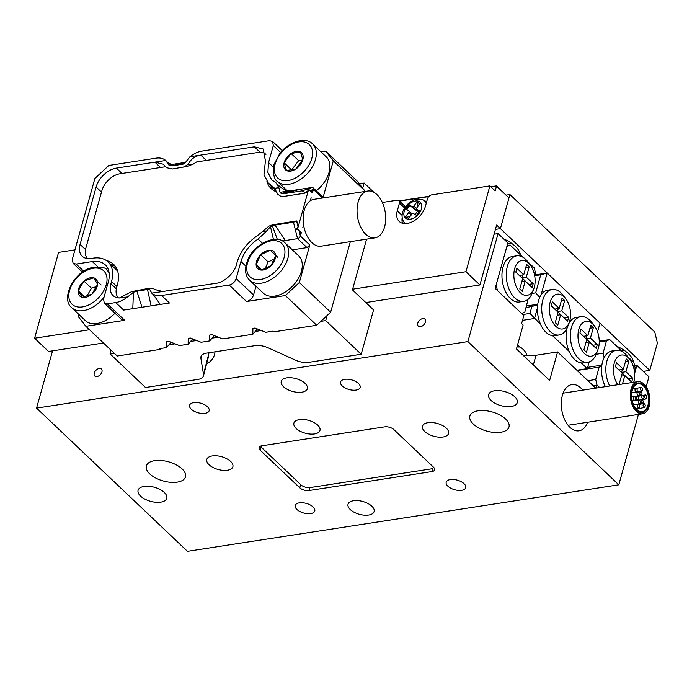 <?xml version="1.0" encoding="UTF-8"?>
<svg xmlns="http://www.w3.org/2000/svg" width="692" height="692" viewBox="0 0 692 692"><rect width="100%" height="100%" fill="white"/><g stroke="black" fill="none" stroke-linecap="round" stroke-linejoin="round"><path stroke-width="1.04" d="M628.414 379.008L621.58 372.382L622.402 369.433M622.463 384.008L624.815 375.583L631.675 382.105L632.756 378.239L625.888 371.716L628.777 361.371L626.217 358.94L623.328 369.286L619.011 369.952L615.413 366.535M621.425 376.111L624.815 375.583M628.44 378.905L632.756 378.239M621.58 372.382L625.888 371.716M625.386 361.899L628.777 361.371M623.328 369.286L616.46 362.772L615.378 366.639L622.246 373.152L619.357 383.498L620.257 384.345M633.716 382.269A17.603 10.415 81.2 0 0 633.872 381.742A17.603 10.415 81.2 0 0 629.815 359.468A17.603 10.415 81.2 0 0 614.262 363.127A17.603 10.415 81.2 0 0 617.826 384.726M609.695 385.98A23.018 13.624 -98.8 0 1 606.927 360.93A23.018 13.624 -98.8 0 1 616.243 350.36A23.018 13.624 -98.8 0 1 627.263 356.138L629.815 359.468M616.243 350.36L611.936 351.017A23.018 13.624 81.2 0 0 604.099 357.678A23.018 13.624 81.2 0 0 602.62 361.596A23.018 13.624 81.2 0 0 601.746 366.094A23.018 13.624 81.2 0 0 605.379 386.638M634.374 370.903L635.169 368.04L633.863 362.487L627.497 356.449M599.246 341.191L609.721 339.573L606.503 340.836L599.246 341.952M587.889 380.695L595.708 379.493L597.023 385.046L593.113 385.652L597.023 385.046L599.635 387.529L597.023 385.046L596.184 388.056M577.145 370.497L599.168 367.106L601.746 366.094M587.655 367.322L601.876 365.125M604.099 357.678L603.043 353.223L596.21 354.269M599.168 367.106L595.708 379.493M622.618 351.813L609.721 339.573M606.503 340.836L603.043 353.223M522.815 274.914L521.993 277.873L528.826 284.49M515.825 272.017L519.424 275.442L523.74 274.776L526.629 264.43L529.198 266.861L526.309 277.207L533.169 283.72L532.096 287.587L525.228 281.073L522.339 291.418L519.77 288.988L522.659 278.642L515.799 272.12L516.872 268.254L523.74 274.776M521.837 281.592L525.228 281.073M528.861 284.386L533.169 283.72M521.993 277.873L526.309 277.207M525.808 267.389L529.198 266.861M514.675 268.617A17.603 10.415 81.2 0 0 519.908 292.258A17.603 10.415 81.2 0 0 533.869 288.564A17.603 10.415 81.2 0 0 534.293 287.232A17.603 10.415 81.2 0 0 530.228 264.95A17.603 10.415 81.2 0 0 514.675 268.617M533.869 288.564L532.442 292.5A23.018 13.624 -98.8 0 1 523.68 301.331A23.018 13.624 -98.8 0 1 509.649 290.528A23.018 13.624 -98.8 0 1 507.348 266.42A23.018 13.624 -98.8 0 1 516.664 255.841A23.018 13.624 -98.8 0 1 527.676 261.628L530.228 264.95M523.68 301.331L519.363 301.997A23.018 13.624 -98.8 0 1 505.342 291.194A23.018 13.624 -98.8 0 1 503.032 267.077A23.018 13.624 -98.8 0 1 512.348 256.507L516.664 255.841M507.141 245.522L510.134 245.063L506.916 246.326L496.129 284.974L497.436 290.536L521.578 313.45L524.796 312.187L528.117 299.212M534.786 276.393L535.591 273.53L534.276 267.968L527.918 261.939M510.134 245.063L523.031 257.303M558.28 308.571L557.449 311.521L564.283 318.147M551.282 305.674L554.889 309.09L559.197 308.424L562.086 298.079L564.655 300.518L561.766 310.864L568.625 317.377L567.552 321.244L560.684 314.722L557.795 325.067L555.235 322.636L558.124 312.291L551.256 305.777L552.337 301.911L559.197 308.424M561.264 301.037L564.655 300.518M557.449 311.521L561.766 310.864M557.294 315.249L560.684 314.722M564.317 318.043L568.625 317.377M579.948 332.878L583.555 336.303L587.871 335.637L590.752 325.292L593.321 327.723L590.432 338.068L597.3 344.581L596.219 348.448L589.35 341.935L586.461 352.28L583.901 349.849L586.79 339.495L579.922 332.982L581.003 329.115L587.871 335.637M586.946 335.776L586.115 338.734L592.957 345.351M585.96 342.453L589.35 341.935M592.983 345.247L597.3 344.581M586.115 338.734L590.432 338.068M589.93 328.242L593.321 327.723M598.416 348.093A17.603 10.415 81.2 0 0 594.35 325.811A17.603 10.415 81.2 0 0 578.806 329.478A17.603 10.415 81.2 0 0 584.031 353.119A17.603 10.415 81.2 0 0 597.992 349.425A17.603 10.415 81.2 0 0 598.416 348.093M597.992 349.425L596.565 353.361A23.018 13.624 -98.8 0 1 587.802 362.193A23.018 13.624 -98.8 0 1 573.78 351.389A23.018 13.624 -98.8 0 1 571.471 327.273A23.018 13.624 -98.8 0 1 580.787 316.702A23.018 13.624 -98.8 0 1 591.807 322.489L594.35 325.811M569.75 320.88A17.603 10.415 81.2 0 0 565.684 298.607A17.603 10.415 81.2 0 0 550.131 302.266A17.603 10.415 81.2 0 0 555.365 325.906A17.603 10.415 81.2 0 0 569.326 322.212A17.603 10.415 81.2 0 0 569.75 320.88M569.326 322.212L567.898 326.148A23.018 13.624 -98.8 0 1 559.136 334.989A23.018 13.624 -98.8 0 1 545.106 324.176A23.018 13.624 -98.8 0 1 542.805 300.068A23.018 13.624 -98.8 0 1 552.121 289.498A23.018 13.624 -98.8 0 1 563.141 295.276L565.684 298.607M559.136 334.989L554.82 335.655A23.018 13.624 -98.8 0 1 552.588 335.689A23.018 13.624 -98.8 0 1 540.521 324.228A23.018 13.624 -98.8 0 1 537.424 307.983A23.018 13.624 -98.8 0 1 538.488 300.735A23.018 13.624 -98.8 0 1 541.066 294.922A23.018 13.624 -98.8 0 1 547.804 290.164L552.121 289.498M576.868 370.229L587.292 368.62L581.254 362.893A23.018 13.624 -98.8 0 1 569.187 351.441L552.588 335.689M568.737 323.83A23.018 13.624 -98.8 0 1 576.479 317.368L580.787 316.702M532.087 293.417L535.686 292.854L539.717 297.352M537.745 304.264L526.526 305.994M526.067 307.629L537.632 305.155M587.292 368.62L589.186 361.855M535.686 292.854L540.729 274.793L547.182 273.029L541.066 294.922M535.21 274.871L547.182 273.029L599.99 323.147L597.559 331.857M540.729 274.793L534.985 275.675M540.521 324.228L529.934 313.441L531.811 306.746M522.745 314.549L529.934 313.441M537.424 307.983L534.483 318.502L522.512 320.344M526.69 355.55A20.31 9.947 -164.4 0 0 523.143 349.382A20.31 9.947 -164.4 0 0 517.434 345.386M517.002 346.934A20.31 9.947 -164.4 0 0 520.073 346.96M569.187 351.441A23.018 13.624 -98.8 0 1 567.155 327.939M587.802 362.193L583.494 362.859A23.018 13.624 -98.8 0 1 581.254 362.893M533.316 364.969L536.023 355.264L557.596 351.943L549.63 380.453L516.44 348.95L523.126 324.989L521.621 323.553L523.844 315.595L495.178 288.391L507.867 242.909L498.067 233.602L494.071 234.216M160.734 502.167A14.895 7.292 15.6 0 1 144.887 499.122A14.895 7.292 15.6 0 1 138.089 490.291A14.895 7.292 15.6 0 1 144.135 486.415A14.895 7.292 15.6 0 1 159.973 489.46A14.895 7.292 15.6 0 1 166.772 498.301A14.895 7.292 15.6 0 1 160.734 502.167M511.224 406.507A14.895 7.292 15.6 0 1 495.377 403.462A14.895 7.292 15.6 0 1 488.578 394.63A14.895 7.292 15.6 0 1 494.624 390.755A14.895 7.292 15.6 0 1 510.462 393.8A14.895 7.292 15.6 0 1 517.27 402.64A14.895 7.292 15.6 0 1 511.224 406.507M478.12 410.78A20.31 9.947 -164.4 0 0 469.877 416.056A20.31 9.947 -164.4 0 0 479.149 428.106A20.31 9.947 -164.4 0 0 500.748 432.258A20.31 9.947 -164.4 0 0 508.992 426.981A20.31 9.947 -164.4 0 0 499.719 414.932A20.31 9.947 -164.4 0 0 478.12 410.78M154.601 460.664A20.31 9.947 -164.4 0 0 146.367 465.941A20.31 9.947 -164.4 0 0 155.639 477.99A20.31 9.947 -164.4 0 0 177.239 482.142A20.31 9.947 -164.4 0 0 185.482 476.866A20.31 9.947 -164.4 0 0 176.209 464.816A20.31 9.947 -164.4 0 0 154.601 460.664M450.319 479.573A10.155 4.974 -164.4 0 0 446.193 482.212A10.155 4.974 -164.4 0 0 450.829 488.241A10.155 4.974 -164.4 0 0 461.633 490.317A10.155 4.974 -164.4 0 0 465.751 487.678A10.155 4.974 -164.4 0 0 461.114 481.649A10.155 4.974 -164.4 0 0 450.319 479.573M299.342 502.85A10.155 4.974 -164.4 0 0 295.225 505.489A10.155 4.974 -164.4 0 0 299.861 511.518A10.155 4.974 -164.4 0 0 310.656 513.594A10.155 4.974 -164.4 0 0 314.782 510.956A10.155 4.974 -164.4 0 0 310.146 504.926A10.155 4.974 -164.4 0 0 299.342 502.85M193.725 402.614A10.155 4.974 -164.4 0 0 189.599 405.252A10.155 4.974 -164.4 0 0 194.236 411.273A10.155 4.974 -164.4 0 0 205.04 413.349A10.155 4.974 -164.4 0 0 209.157 410.711A10.155 4.974 -164.4 0 0 204.521 404.69A10.155 4.974 -164.4 0 0 193.725 402.614M344.694 379.337A10.155 4.974 -164.4 0 0 340.576 381.975A10.155 4.974 -164.4 0 0 345.213 387.996A10.155 4.974 -164.4 0 0 356.008 390.072A10.155 4.974 -164.4 0 0 360.134 387.433A10.155 4.974 -164.4 0 0 355.498 381.413A10.155 4.974 -164.4 0 0 344.694 379.337M286.739 377.867A13.537 6.626 -164.4 0 0 281.246 381.387A13.537 6.626 -164.4 0 0 287.422 389.414A13.537 6.626 -164.4 0 0 301.824 392.182A13.537 6.626 -164.4 0 0 307.326 388.67A13.537 6.626 -164.4 0 0 301.141 380.635A13.537 6.626 -164.4 0 0 286.739 377.867M353.525 500.74A13.537 6.626 -164.4 0 0 348.033 504.26A13.537 6.626 -164.4 0 0 354.217 512.296A13.537 6.626 -164.4 0 0 368.62 515.064A13.537 6.626 -164.4 0 0 374.113 511.544A13.537 6.626 -164.4 0 0 367.928 503.508A13.537 6.626 -164.4 0 0 353.525 500.74M427.967 422.674A13.537 6.626 -164.4 0 0 422.475 426.194A13.537 6.626 -164.4 0 0 428.659 434.23A13.537 6.626 -164.4 0 0 443.062 436.998A13.537 6.626 -164.4 0 0 448.554 433.477A13.537 6.626 -164.4 0 0 442.37 425.442A13.537 6.626 -164.4 0 0 427.967 422.674M212.297 455.933A13.537 6.626 -164.4 0 0 206.804 459.453A13.537 6.626 -164.4 0 0 212.98 467.481A13.537 6.626 -164.4 0 0 227.383 470.249A13.537 6.626 -164.4 0 0 232.884 466.728A13.537 6.626 -164.4 0 0 226.699 458.701A13.537 6.626 -164.4 0 0 212.297 455.933M582.794 390.124A23.381 13.84 81.2 0 0 571.869 384.588A23.381 13.84 81.2 0 0 562.397 395.331A23.381 13.84 81.2 0 0 564.741 419.828A23.381 13.84 81.2 0 0 578.988 430.805A23.381 13.84 81.2 0 0 587.742 422.241M299.783 487.799A6.773 3.313 -164.4 0 0 308.943 490.55L431.877 471.598A6.773 3.313 -164.4 0 0 434.628 469.833A6.773 3.313 -164.4 0 0 433.503 467.187L393.895 429.594A6.773 3.313 -164.4 0 0 384.726 426.843L261.792 445.804A6.773 3.313 -164.4 0 0 259.05 447.56A6.773 3.313 -164.4 0 0 260.175 450.215L299.783 487.799L300.683 484.59M314.471 433.936A13.537 6.626 15.6 0 1 300.077 431.168A13.537 6.626 15.6 0 1 293.892 423.132A13.537 6.626 15.6 0 1 299.385 419.612A13.537 6.626 15.6 0 1 313.787 422.38A13.537 6.626 15.6 0 1 319.972 430.415A13.537 6.626 15.6 0 1 314.471 433.936M101.932 371.924A4.818 3.079 -46.5 0 0 101.413 369.026A4.818 3.079 -46.5 0 0 97.486 369.113A4.818 3.079 -46.5 0 0 94.259 373.109A4.818 3.079 -46.5 0 0 94.787 376.007A4.818 3.079 -46.5 0 0 98.705 375.929A4.818 3.079 -46.5 0 0 101.932 371.924M425.442 322.048A4.818 3.079 -46.5 0 0 424.923 319.142A4.818 3.079 -46.5 0 0 420.995 319.228A4.818 3.079 -46.5 0 0 417.778 323.225A4.818 3.079 -46.5 0 0 418.297 326.131A4.818 3.079 -46.5 0 0 422.224 326.044A4.818 3.079 -46.5 0 0 425.442 322.048M536.023 355.264A29.782 14.584 15.6 0 1 522.962 355.143M557.596 351.943L595.726 388.134M206.821 363.819A10.83 6.929 -46.5 0 0 214.563 354.563A10.83 6.929 -46.5 0 0 214.927 351.839M646.164 386.785L648.949 376.803L636.882 365.35L634.616 365.696M187.445 551.316L36.564 408.116L467.904 341.606L618.795 484.807L187.445 551.316M498.067 233.602L467.904 341.606M638.448 414.422L618.795 484.807M636.882 365.35L634.642 373.351M52.549 350.861L36.564 408.116M433.59 467.273A6.773 3.313 15.6 0 1 430.874 468.951L310.094 487.575A6.773 3.313 15.6 0 1 300.933 484.824L262.45 448.312A6.773 3.313 15.6 0 1 261.282 445.899M634.279 396.594L634.279 396.594C635.896 397.701 636.104 399.042 634.901 400.607C633.284 399.492 633.076 398.151 634.279 396.594L631.64 396.507M634.901 400.607L632.185 400.547M637.047 396.153L637.047 396.153C638.664 397.269 638.872 398.609 637.669 400.166C636.052 399.05 635.844 397.71 637.047 396.153L631.64 396.49M637.669 400.166L634.685 400.357M638.309 404.266L638.309 404.266C639.927 405.374 640.135 406.714 638.932 408.271C637.315 407.164 637.107 405.823 638.309 404.266L633.491 404.569M638.932 408.271L635.671 408.496M639.062 399.985L639.062 399.985C640.68 401.101 640.887 402.441 639.685 403.998C638.067 402.891 637.86 401.55 639.062 399.985L637.522 400.158M639.685 403.998L635.619 404.439M643.854 403.384C645.472 404.5 645.679 405.841 644.477 407.398C642.859 406.282 642.652 404.95 643.854 403.384L639.036 404.509M636.51 409.232L644.477 407.398M641.839 399.552C643.456 400.668 643.664 402 642.461 403.566L642.461 403.566C640.844 402.45 640.636 401.109 641.83 399.552L639.434 400.028M645.359 394.838C646.977 395.954 647.184 397.295 645.982 398.851C644.364 397.736 644.157 396.404 645.359 394.838L643.326 395.53M642.747 399.976L645.982 398.851M642.591 395.279C644.209 396.395 644.416 397.727 643.214 399.293C641.596 398.177 641.389 396.836 642.591 395.279L637.834 396.455M642.124 399.561L643.214 399.293M641.328 387.165C642.946 388.281 643.153 389.622 641.951 391.179C640.334 390.063 640.126 388.731 641.328 387.165L636.64 388.411M640.887 391.464L641.951 391.179M640.576 391.438C642.193 392.554 642.401 393.895 641.199 395.452C639.581 394.336 639.373 393.004 640.576 391.438L638.206 391.923M637.496 396.222L641.199 395.452M635.784 388.039L635.784 388.039C637.401 389.155 637.609 390.496 636.415 392.053C634.798 390.945 634.581 389.605 635.784 388.039L633.042 388.203M636.415 392.053L631.848 392.338M637.799 391.88L637.799 391.88C639.417 392.995 639.633 394.328 638.431 395.893C636.813 394.777 636.597 393.437 637.799 391.88L636.398 392.027M638.431 395.893L634.746 396.291M646.527 389.172A14.895 8.814 81.2 0 0 637.86 383.005A14.895 8.814 81.2 0 0 631.45 391.542A14.895 8.814 81.2 0 0 633.734 406.273A14.895 8.814 81.2 0 0 642.401 412.441A14.895 8.814 81.2 0 0 648.811 403.903A14.895 8.814 81.2 0 0 646.527 389.172M647.106 388.394A16.245 9.619 81.2 0 0 637.652 381.664A16.245 9.619 81.2 0 0 630.663 390.98A16.245 9.619 81.2 0 0 633.154 407.052A16.245 9.619 81.2 0 0 642.608 413.781A16.245 9.619 81.2 0 0 649.606 404.465A16.245 9.619 81.2 0 0 647.106 388.394M646.181 389.639A14.082 8.339 81.2 0 0 637.989 383.809A14.082 8.339 81.2 0 0 631.926 391.88A14.082 8.339 81.2 0 0 634.08 405.806A14.082 8.339 81.2 0 0 642.28 411.636A14.082 8.339 81.2 0 0 648.343 403.566A14.082 8.339 81.2 0 0 646.181 389.639M646.466 389.25A14.757 8.736 81.2 0 0 637.886 383.134A14.757 8.736 81.2 0 0 631.528 391.594A14.757 8.736 81.2 0 0 633.794 406.195A14.757 8.736 81.2 0 0 642.384 412.302A14.757 8.736 81.2 0 0 648.733 403.843A14.757 8.736 81.2 0 0 646.466 389.25M520.419 254.82A29.782 14.584 -164.4 0 0 515.281 246.317A29.782 14.584 -164.4 0 0 503.568 238.827M507.738 243.402A29.782 14.584 -164.4 0 0 511.578 243.316M633.578 362.219A29.782 14.584 -164.4 0 0 628.44 353.716A29.782 14.584 -164.4 0 0 616.736 346.234M621.563 350.809A29.782 14.584 -164.4 0 0 624.746 350.714M643.266 371.414L649.779 370.402L657.4 343.12L654.779 332.004L509.926 194.53L500.402 228.637L496.631 225.056L479.902 284.966L365.808 302.56M649.779 370.402L500.402 228.637L495.42 229.407L500.402 228.637L508.975 197.938L496.527 186.122L491.052 186.97M506.241 195.101L509.926 194.53M417.691 206.718L417.873 202.514L417.112 201.796L420.148 203.578L416.835 207.816A1.358 0.865 -46.5 0 0 416.662 209.244A1.358 0.865 -46.5 0 0 416.757 209.321L416.662 209.244M416.757 209.321L419.793 211.103L416.48 215.342L413.444 213.56A1.358 0.865 -46.5 0 0 411.852 214.174L408.54 218.404L405.503 216.622L408.816 212.383A1.358 0.865 -46.5 0 0 408.989 210.956A1.358 0.865 -46.5 0 0 408.894 210.878L405.858 209.096L409.171 204.858L412.207 206.649A1.358 0.865 -46.5 0 0 413.799 206.034L416.48 208.577M406.593 217.262L410.01 216.527M406.758 209.624L409.932 205.576L415.978 210.23L412.207 206.649M418.92 212.228L417.492 211.389L415.053 214.503M417.492 211.389L415.978 210.23M417.57 209.615L417.293 210.74M417.873 202.514L420.001 203.768M417.112 201.796L413.799 206.034M409.932 205.576L409.171 204.858M426.064 201.467A15.57 9.965 133.5 0 1 426.108 201.484A15.57 9.965 133.5 0 1 426.142 201.502A15.57 9.965 133.5 0 1 426.644 201.83M296.418 229.234L297.56 229.061L298.114 227.054L296.418 229.234L298.953 230.384L297.56 229.061M308.667 189.271L307.533 189.444L308.104 191.269L308.667 189.271L310.059 190.594L313.389 189.435A2.707 1.73 133.5 0 0 313.095 187.809A2.707 1.73 133.5 0 0 311.867 187.497L292.457 190.49A28.433 18.2 133.5 0 1 288.642 190.732A28.433 18.2 133.5 0 1 287.171 190.62C283.08 189.184 279.378 186.615 276.065 182.922L271.636 179.721L267.865 172.36L268.557 162.585L273.323 145.536L272.587 141.453L269.517 140.684L201.848 151.115C197.912 151.721 193.933 153.607 189.911 156.764L185.361 162.594L182.48 164.255L171.884 165.89L185.447 162.386M282.388 240.998L285.363 240.539L274.992 225.09L293.46 222.236L296.617 221.094A14.212 8.416 -98.8 0 1 296.643 221.077L298.235 226.639L297.906 225.973L298.235 226.639L307.992 191.684L307.248 192.514L304.264 193.267M304.238 193.276L307.248 192.514M276.549 191.84A35.197 22.533 133.5 0 1 271.126 188.561A35.197 22.533 133.5 0 1 266.948 181.564M265.936 154.377A17.603 11.262 -46.5 0 0 258.055 152.465L196.658 161.937L193.163 164.168L187.342 166.322L172.36 169.004L166.34 167.637L163.234 164.194L154.904 162.162L160.535 167.499M165.63 166.72L120.027 173.753A17.603 11.262 -46.5 0 0 101.88 190.689L85.851 248.099A17.603 11.262 -46.5 0 0 87.642 258.6M106.456 260.599A34.522 22.101 133.5 0 1 113.575 264.335A34.522 22.101 133.5 0 1 117.303 285.139L116.671 287.414A17.603 11.262 -46.5 0 0 118.462 297.906M301.331 232.642L300.648 235.09L299.428 230.834L301.331 232.642L300.138 232.823M299.428 230.834L299.472 231.465L299.428 230.834M312.438 192.843L310.544 191.044L313.121 190.395L312.438 192.843M273.167 190.188A35.197 22.533 133.5 0 1 270.823 185.482M110.59 264.309A34.522 22.101 133.5 0 1 115.313 266.333M367.755 191.035L313.839 199.348A23.692 14.022 81.2 0 0 310.336 200.723L311.149 197.739L310.336 200.723A23.692 14.022 -98.8 0 1 310.336 200.723A23.692 14.022 -98.8 0 0 304.246 210.238A23.692 14.022 -98.8 0 0 303.58 224.857L302.741 227.867L303.589 224.9A23.692 14.022 81.2 0 0 321.053 246.179L374.978 237.866A23.692 14.022 -98.8 0 1 360.541 226.742A23.692 14.022 -98.8 0 1 358.162 201.926A23.692 14.022 -98.8 0 1 367.755 191.035A23.692 14.022 -98.8 0 1 382.192 202.168A23.692 14.022 -98.8 0 1 384.57 226.985A23.692 14.022 -98.8 0 1 374.978 237.866M296.47 220.947L272.605 224.805L268.885 226.154L262.562 231.509L266.809 230.851L270.477 226.63L272.337 225.696L277.371 239.458M274.862 188.674L271.255 185.257L274.62 188.31L277.786 194.288L280.589 196.182L284.896 196.26L304.195 193.284L304.618 192.532A14.212 8.416 -98.8 0 1 304.61 192.488L302.222 190.845L283.755 193.691L299.645 189.383M272.337 225.696L274.992 225.09M270.477 226.63L273.427 239.441M255.979 286.246L253.532 295.017L236.18 278.547L240.946 261.498C243.757 252.442 249.457 244.968 258.038 239.077L262.493 243.299M285.372 295.545L299.333 282.518L330.646 312.23L316.685 325.257L285.372 295.545L246.551 301.53C249.924 300.691 252.251 298.52 253.532 295.017M236.18 278.547C234.899 282.051 232.573 284.222 229.199 285.061L161.539 295.501L169.453 303.018L160.293 304.428L153.425 294.757M283.755 193.691L281.298 193.578L292.457 190.49M304.195 193.284L304.618 192.532L307.992 191.684M276.065 182.922L278.876 187.653L280.035 192.411L281.298 193.578M280.035 192.411L288.642 190.732M160.293 304.428L123.626 310.085L115.702 302.568L107.346 303.857L104.276 303.079L103.54 299.005L108.307 281.947A28.433 18.2 133.5 0 0 105.227 264.82A28.433 18.2 133.5 0 0 92.321 261.567L76.146 264.059L73.075 263.28L72.34 259.206L94.882 178.484L108.834 165.457L156.02 158.183C159.93 157.577 163.165 158.347 165.734 160.492L166.106 160.838C168.018 163.174 170.31 164.324 172.983 164.307L182.273 162.871M141.955 307.257L136.904 291.168L147.5 289.533L151.124 305.847M147.5 289.533L149.861 289.74L151.816 293.192C154.359 295.328 157.594 296.098 161.539 295.501M160.561 348.5L160.319 349.373L159.567 348.656L166.573 347.574L166.634 341.684L168.787 341.346L179.513 345.576L188.146 344.253L188.198 338.353L190.361 338.025L201.087 342.255L209.711 340.922L209.771 335.032L211.925 334.694L222.651 338.924L252.848 334.271L252.9 328.38L255.063 328.043L265.789 332.281L272.795 331.2L273.548 331.909L316.685 325.257M166.573 347.574L171.14 342.272M188.146 344.253L192.705 338.95M209.711 340.922L214.269 335.62M252.848 334.271L257.407 328.968M104.276 303.079L121.628 319.548L124.698 320.318L85.877 326.304L117.19 356.025L160.319 349.373M258.038 239.077L266.809 230.851M153.347 294.645L151.747 293.123L162.646 291.522L154.169 289.351L153.537 288.253L149.005 288.296L131.722 291.609L119.405 297.967A19.627 12.568 133.5 0 1 113.03 295.553A19.627 12.568 133.5 0 1 110.902 283.72L111.542 281.445L116.913 286.549M285.363 240.539L297.586 238.653L307.014 247.606L309.808 245.003L299.333 282.518M292.379 249.864L307.014 247.606M285.528 190.239L285.225 188.881M115.702 302.568C119.638 301.954 123.617 300.077 127.639 296.92L133.435 292.275L132.795 308.667M133.435 292.275L136.904 291.168M171.884 165.89L168.935 165.12L173.104 164.289M183.96 163.788L183.146 164.108M85.877 326.304L78.265 316.599L78.871 314.453M162.646 291.522L216.293 283.244C224 282.665 234.813 272.553 236.534 264.353L237.166 262.078C240.435 251.507 247.087 242.788 257.113 235.92L262.562 231.509M296.617 221.094L298.114 227.054M298.953 230.384L300.38 236.05A2.707 1.73 133.5 0 1 297.586 238.653L293.46 222.236M320.976 151.894L325.69 151.167L356.994 180.88L364.606 190.585L333.302 160.873L322.948 197.947M330.646 312.23L350.342 241.664M364.329 191.563L364.606 190.585M325.69 151.167L333.302 160.873M322.904 197.955L322.533 196.753L313.095 187.809M308.104 191.269L304.61 192.488M206.363 160.44L200.732 155.095L254.388 146.825L263.297 149.065L265.417 160.899L263.989 174.644L268.375 183.146L271.255 185.257M127.639 296.92L119.405 297.967M189.911 156.764L200.732 155.095C195.179 155.942 190.983 159.004 188.155 164.272L183.709 167.213M117.735 271.437A32.489 20.795 133.5 0 0 116.022 269.465L108.021 261.87A32.489 20.795 133.5 0 0 93.273 258.151L91.119 258.488A19.627 12.568 133.5 0 1 82.21 256.239A19.627 12.568 133.5 0 1 80.082 244.414L96.119 187.004A19.627 12.568 133.5 0 1 116.351 168.104L165.734 160.492L168.935 165.12M154.411 289.602L153.537 288.253M188.155 164.272L193.163 164.168M108.021 261.87A32.489 20.795 133.5 0 1 111.542 281.445M300.648 235.09L300.311 234.424L300.648 235.09M312.377 191.226L311.08 191.554L313.121 190.395M208.638 356.06L203.448 375.903A13.537 6.626 -164.4 0 0 203.517 374.407L209.045 352.747M111.066 350.213L110.054 353.854L145.51 387.511L197.955 379.424A13.537 6.626 -164.4 0 0 203.448 375.903M201.666 355.342L200.879 358.162A13.537 6.626 15.6 0 1 200.957 356.665A13.537 6.626 15.6 0 1 206.45 353.145L254.976 345.663A13.537 6.626 15.6 0 1 268.089 347.799L295.631 360.203A13.537 6.626 -164.4 0 0 308.736 362.34L361.181 354.252L325.724 320.604L320.872 321.348M373.87 192.281L364.13 183.043L359.278 183.787M361.181 354.252L373.559 309.921L352.436 289.87L366.596 239.164M110.054 353.854L114.232 353.214M168.986 344.772L175.085 343.829M190.56 341.441L196.649 340.507M212.124 338.12L218.222 337.177M255.262 331.468L261.351 330.525M200.879 358.162L203.517 374.407M364.13 183.043L362.703 188.155M327.152 315.491L325.724 320.604M404.578 207.955L399.457 203.102A4.066 2.604 -46.5 0 0 399.016 200.654A4.066 2.604 -46.5 0 0 397.173 200.187L382.339 202.479M399.016 200.654L404.301 205.662A4.066 2.604 133.5 0 1 404.855 207.522M490.818 186.754L496.519 185.871L495.195 190.897L489.91 185.888L431.678 194.867A4.066 2.604 -46.5 0 0 427.492 198.777L425.338 206.51A17.603 11.262 -46.5 0 1 413.548 221.12A17.603 11.262 -46.5 0 1 399.197 221.431A17.603 11.262 -46.5 0 1 397.295 210.835L399.457 203.102M399.249 200.87L429.057 196.277M428.763 196.571L399.474 201.087M74.952 249.873L58.569 252.398L34.6 338.232L89.519 329.764M103.48 343.007L48.561 351.475L34.6 338.232M479.902 284.966L465.95 271.722L352.626 289.195M496.519 185.871L508.975 197.938M402.156 217.764A17.603 11.262 -46.5 0 0 402.493 223.257M465.95 271.722L489.91 185.888M91.924 294.117L97.607 284.351L93.61 277.821L83.922 281.056L78.231 290.822L82.236 297.352L91.924 294.117A11.721 7.508 -46.5 0 0 97.607 284.351A11.721 7.508 -46.5 0 0 93.61 277.821A11.721 7.508 -46.5 0 0 83.922 281.056A11.721 7.508 -46.5 0 0 78.231 290.822A11.721 7.508 -46.5 0 0 82.236 297.352A11.721 7.508 -46.5 0 0 91.924 294.117M84.511 296.781L78.231 290.822M96.569 286.514L91.465 288.218L83.922 281.056M91.465 288.218L86.889 296.081M101.153 284.983L93.61 277.821M104.034 297.249A25.725 16.461 133.5 0 1 87.296 309.661A25.725 16.461 133.5 0 1 71.726 307.68L85.306 320.569A25.725 16.461 -46.5 0 0 100.876 322.55A25.725 16.461 -46.5 0 0 114.967 313.225M261.663 269.992L256.127 264.733L261.386 270.096L271.117 265.512L275.572 255.564L270.312 250.21L260.59 254.794L256.127 264.733A11.721 7.508 -46.5 0 0 261.386 270.096A11.721 7.508 -46.5 0 0 271.117 265.512A11.721 7.508 -46.5 0 0 275.572 255.564A11.721 7.508 -46.5 0 0 270.312 250.21A11.721 7.508 -46.5 0 0 260.59 254.794A11.721 7.508 -46.5 0 0 256.127 264.733M274.283 259.059L268.133 261.957L260.59 254.794M268.133 261.957L265.148 268.608M277.855 257.372L270.312 250.21M263.237 293.131A25.725 16.461 -46.5 0 0 299.921 275.451A25.725 16.461 -46.5 0 0 298.65 255.815L285.069 242.927A25.725 16.461 133.5 0 1 286.341 262.562A25.725 16.461 133.5 0 1 249.656 280.243L263.237 293.131M302.828 159.722L300.466 151.972L291.107 153.486L284.109 162.758L286.471 170.517L295.83 169.004L302.828 159.722A11.721 7.508 -46.5 0 0 300.466 151.972A11.721 7.508 -46.5 0 0 291.107 153.486A11.721 7.508 -46.5 0 0 284.109 162.758A11.721 7.508 -46.5 0 0 286.471 170.517A11.721 7.508 -46.5 0 0 295.83 169.004A11.721 7.508 -46.5 0 0 302.828 159.722M302.663 159.999L298.65 160.648L291.652 169.921L284.109 162.758M298.65 160.648L291.107 153.486M316.235 190.784A25.725 16.461 -46.5 0 0 323.406 183.466A25.725 16.461 -46.5 0 0 326.261 156.902L312.68 144.023A25.725 16.461 133.5 0 1 309.826 170.578A25.725 16.461 133.5 0 1 277.267 181.33L287.042 190.603M309.765 487.618L308.943 490.55M261.273 446.279L260.175 450.215M432.811 468.25L431.877 471.598M409.076 211.06L412.086 213.915L408.989 210.956M411.359 214.797L408.816 212.383M406.187 218.568A10.83 6.929 133.5 0 1 406.758 206.536A10.83 6.929 133.5 0 1 419.464 201.631A10.83 6.929 133.5 0 1 418.894 213.672A10.83 6.929 133.5 0 1 406.187 218.568M406.066 223.577A14.766 9.454 133.5 0 1 405.486 223.274A14.766 9.454 133.5 0 1 403.151 220.817C400.876 215.705 402.216 210.307 407.164 204.624L411.186 201.363C414.318 200.239 414.612 197.869 423.028 199.876A14.766 9.454 133.5 0 1 423.582 200.17A14.766 9.454 133.5 0 1 426.229 203.301M245.859 266.161L240.946 261.498M246.551 301.53L229.199 285.061M278.876 187.653L274.62 188.31M273.323 145.536L280.684 152.517M268.557 162.585L273.478 167.256M107.346 303.857L124.698 320.318M302.222 190.845L311.867 187.497M83.723 271.255L76.146 264.059M97.823 266.783L92.321 261.567M300.38 236.05L309.808 245.003M322.437 198.024L313.389 189.435M116.325 288.875L110.902 283.72M260.166 152.309L254.388 146.825M85.514 249.561L80.082 244.414M101.49 192.099L96.119 187.004M121.982 173.45L116.351 168.104M402.061 215.35L397.295 210.835M71.726 307.68C60.818 299.472 72.738 273.08 90.479 267.986C100.426 266.472 105.98 267.268 107.139 270.364A25.725 16.461 133.5 0 1 109.111 272.899M86.016 306.054A23.018 14.731 -46.5 0 0 106.931 281.229A23.018 14.731 -46.5 0 0 89.83 269.119A23.018 14.731 -46.5 0 0 68.906 293.944A23.018 14.731 -46.5 0 0 86.016 306.054M248.869 259.275A23.018 14.731 -46.5 0 0 257.087 279.663A23.018 14.731 -46.5 0 0 282.838 261.022A23.018 14.731 -46.5 0 0 274.612 240.643A23.018 14.731 -46.5 0 0 248.869 259.275M306.755 168.312A23.018 14.731 -46.5 0 0 307.205 143.036A23.018 14.731 -46.5 0 0 280.182 154.169A23.018 14.731 -46.5 0 0 279.732 179.453A23.018 14.731 -46.5 0 0 306.755 168.312M632.22 400.711L633.509 400.582M635.317 400.391L637.029 400.21M642.487 403.557L638.69 404.301M631.813 392.537L635.801 392.096M637.652 381.664L563.115 393.16M642.608 413.781L568.063 425.269M637.886 383.134L636.709 383.316M642.384 412.302L641.207 412.484M404.915 223.819L403.151 220.817M426.108 201.484L423.028 199.876M282.31 150.683L272.665 141.523M82.409 272.138L73.075 263.289M298.252 226.206L296.756 220.964M275.658 190.066L268.375 183.155M300.665 234.657L299.671 231.18M107.139 270.364L108.99 272.12M285.069 242.927C277.085 233.662 254.63 243.177 247.909 259.604C244.293 268.531 244.882 275.407 249.656 280.243M312.68 144.023C305.881 136.566 288.711 141.22 279.525 153.97L274.248 164.047C272.215 167.101 273.253 179.462 277.267 181.33"/></g></svg>

